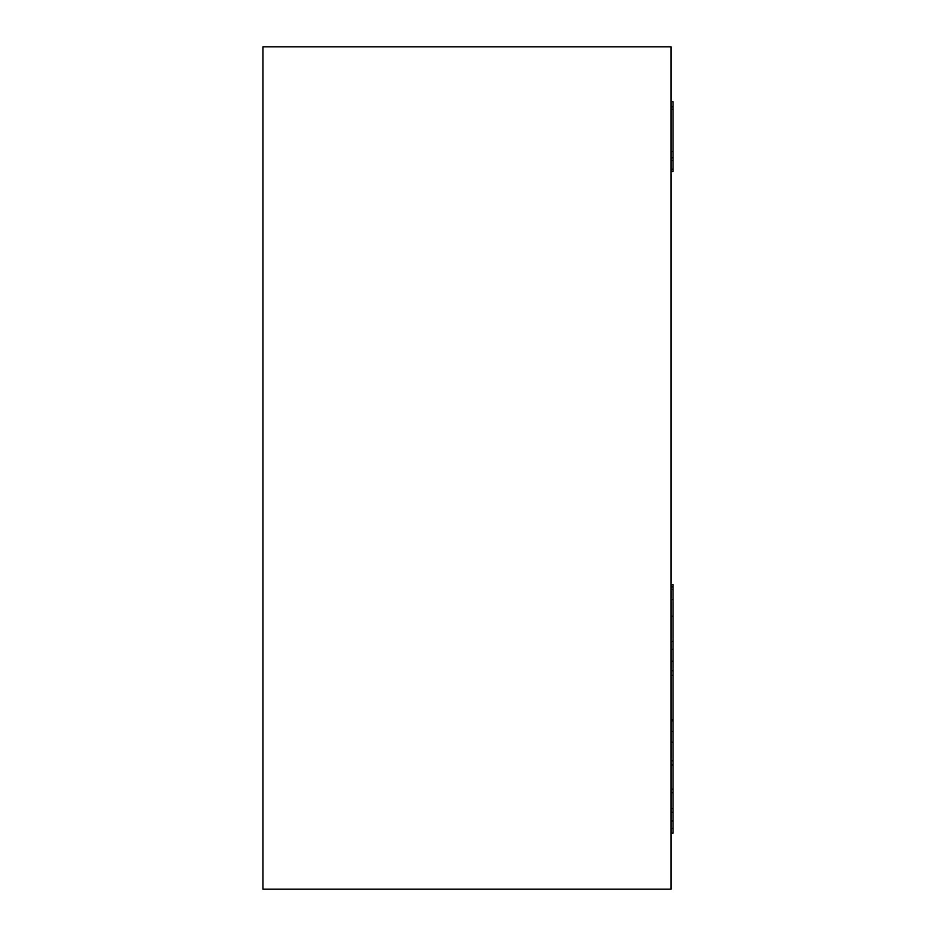<?xml version="1.0" encoding="UTF-8"?>
<svg xmlns="http://www.w3.org/2000/svg" width="936" height="936" viewBox="0 0 936 936"><rect width="100%" height="100%" fill="white"/><g stroke="black" fill="none" stroke-linecap="round" stroke-linejoin="round"><path stroke-width="1.4" d="M262.922 889.2L262.922 46.8M670.972 46.8L670.972 889.2M670.972 833.134L673.066 833.134L673.066 616.239L670.972 616.239M670.972 833.438L673.078 833.134M673.066 821.036L670.96 821.036M673.066 789.2L670.972 789.2M673.066 792.78L670.972 792.78M673.066 808.634L670.972 808.634M673.066 812.272L670.972 812.272M673.066 720.942L670.972 720.942M673.066 731.636L670.972 731.636M673.066 742.213L670.972 742.213M673.066 675.242L670.972 675.242M673.066 670.796L670.972 670.796M673.066 719.597L670.972 719.597M673.066 661.249L670.972 661.249M673.066 599.59L673.066 589.516L670.96 589.516M673.066 589.516L673.066 586.919L670.972 586.919M673.066 616.239L673.078 599.59L670.972 599.59M673.066 586.919L673.078 584.579L670.972 584.579M670.972 171.569L673.066 171.569L673.066 101.708L670.972 101.708M673.066 169.229L670.972 169.229M673.066 106.903L670.972 106.903M673.066 109.278L670.972 109.278M673.066 151.492L670.972 151.492M673.066 157.845L670.972 157.845M673.066 160.606L670.972 160.606M673.066 828.36L670.972 828.36M673.066 760.792L670.96 760.792M673.066 641.441L670.972 641.441M262.934 889.2L670.96 889.2M262.934 46.8L670.96 46.8M670.972 764.923L673.078 764.923M670.96 649.315L673.066 649.315"/></g></svg>
